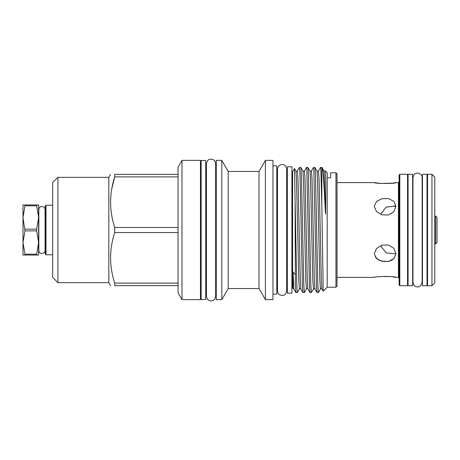 <?xml version="1.0" encoding="UTF-8"?>
<svg xmlns="http://www.w3.org/2000/svg" width="460" height="460" viewBox="0 0 460 460"><rect width="100%" height="100%" fill="white"/><g stroke="black" fill="none" stroke-linecap="round" stroke-linejoin="round"><path stroke-width="0.69" d="M427.029 174.271L427.029 285.729L422.464 285.729L422.464 174.271L427.029 174.271M201.158 230L201.158 160.488L205.723 160.488L205.723 299.512L201.158 299.512L201.158 230M435.597 216.079L437 217.482L437 242.518L435.597 243.921L435.597 216.079L434.752 216.079M412.637 174.271L412.637 285.729L408.072 285.729L408.072 174.271L412.637 174.271M395.922 206.304L393.806 211.744L388.378 214.998L381.915 214.797L376.493 211.514L374.233 206.304L376.642 201.319L382.174 198.674L388.666 198.628L393.996 201.451L395.922 206.304M392.719 183.155L395.922 182.608C396.232 183.787 374.371 183.707 374.233 182.608L381.213 183.477L392.627 183.172M431.946 230L431.946 174.271L427.558 174.271L427.558 285.729L431.946 285.729L431.946 230M399.82 285.729L407.548 285.729L407.548 174.271L399.82 174.271L399.82 285.729L399.119 285.027L399.119 174.972L399.82 174.271M431.946 174.271L434.752 177.077L434.752 282.923L431.946 285.729M291.91 166.808L291.91 293.192L287.345 293.192L287.345 166.808L291.91 166.808M181.982 160.367L181.982 299.632L200.456 299.632L200.456 160.367L181.982 160.367L178.06 167.158L178.06 232.53L114.712 232.53C109.244 249.343 109.244 266.202 114.712 283.107L178.06 283.107L178.06 285.643L114.712 285.643C109.238 285.643 109.238 285.643 114.712 285.643L114.712 283.107M108.83 177.341L108.83 282.658L57.931 282.658L57.931 177.341L108.83 177.341L110.555 174.357M114.712 232.53L114.712 227.47L178.06 227.47M111.745 188.945L114.712 176.893C109.244 193.706 109.244 210.565 114.712 227.47M178.06 176.893L114.712 176.893L114.712 174.357C109.238 174.357 109.238 174.357 114.712 174.357L178.06 174.357M57.931 177.341L52.664 182.608L52.664 277.392L57.931 282.658M52.664 254.782L45.994 254.782L45.293 254.081L45.293 205.919L45.994 205.217L45.994 254.782M52.664 205.217L45.994 205.217M24.955 255.047L36.668 255.047L36.668 254.179L24.955 254.179L24.955 255.047L23 255.047L23 217.476L24.955 205.821L36.668 205.821L38.623 217.476L38.83 209.852A3.122 3.122 0 0 1 41.958 206.517A3.122 3.122 0 0 1 45.074 209.858L45.293 209.639M24.955 254.179L23 242.523L24.955 230.868L36.668 230.868L38.623 242.523L38.83 250.148A3.122 3.122 0 0 0 41.958 253.483A3.122 3.122 0 0 0 45.074 250.142L45.293 250.361M337.019 173.828L337.019 286.172L335.967 287.224L335.967 172.776L337.019 173.828M335.967 172.776L330.7 172.776L330.7 177.802L327.192 177.802L327.192 287.224L323.23 291.18L321.839 205.292L321.839 167.423L324.012 171.022L325.645 214.239L325.772 182.655L325.398 171.172M295.096 203.107L295.372 284.194L295.918 292.543L297.344 292.577L296.757 284.194L294.48 168.515L295.929 171.022L296.476 178.894L298.816 281.106L299.437 288.978C299.667 288.5 300.144 288.5 300.88 288.978L302.939 292.543L304.365 292.577L303.778 284.194L301.438 175.806L300.892 167.457L299.466 167.423L300.052 175.806L302.392 284.194L302.939 292.543M295.929 171.022C296.154 171.499 296.637 171.499 297.367 171.022L299.466 167.423M300.892 167.457L302.95 171.022C303.174 171.499 303.657 171.499 304.388 171.022L306.486 167.423L306.797 169.631L309.413 284.194L309.959 292.543L311.385 292.577L310.799 284.194L308.459 175.806L307.912 167.457L306.486 167.423M307.912 167.457L309.971 171.022C310.195 171.499 310.678 171.499 311.409 171.022L313.507 167.423L313.818 169.631L316.434 284.194L316.98 292.543L318.406 292.577L317.82 284.194L315.479 175.806L314.933 167.457L313.507 167.423M299.437 288.978L297.344 292.577M302.95 171.022L303.497 178.894L305.837 281.106L306.458 288.978L304.365 292.577M309.971 171.022L310.517 178.894L312.858 281.106L313.478 288.978L311.385 292.577M314.933 167.457L316.992 171.022L317.538 178.894L319.878 281.106L320.499 288.978L318.406 292.577M272.952 165.899L276.811 165.899L276.811 294.101L272.952 294.101M265.403 160.367L265.403 299.632L272.952 299.632L272.952 160.367L265.403 160.367L259.009 171.442L259.009 288.558L265.403 299.632M259.009 171.442L228.2 171.442L228.2 288.558L221.8 299.632L221.8 160.367L227.516 170.309M228.2 171.442L225.302 166.428M221.8 160.367L216.257 160.367L216.257 299.632L221.8 299.632M327.192 177.802L327.192 172.776L325.456 171.045L324.012 171.022M321.839 167.566C323.075 166.526 324.064 185.598 325.398 212.434M294.48 168.515L292.612 171.724L292.612 288.276L293.859 288.978L295.918 292.543M394.122 205.902L395.922 206.183L386.193 207.08L381.024 213.584L381.098 214.521M381.098 245.479L381.024 246.416L386.21 252.925L395.922 253.816M374.233 253.696L376.493 248.492L381.926 245.203L388.384 245.007L393.794 248.25L395.922 253.696L393.996 258.549L388.648 261.372L382.151 261.326L376.631 258.675L374.233 253.696M337.019 277.392L374.233 277.392C374.405 276.293 396.227 276.213 395.922 277.392L392.708 276.839M375.199 256.99L379.414 260.435L385.233 261.688M387.096 261.619L389.999 261.01M391.241 260.51L392.644 259.71M391.04 276.638L385.187 276.362M295.096 274.493L293.037 271.958C292.698 291.393 292.698 293.693 293.037 278.863M316.992 171.022C317.216 171.499 317.699 171.499 318.429 171.022L320.528 167.423L320.839 169.631L321.839 205.292M24.955 230.868L23 217.476L23 204.953L24.955 204.953L24.955 205.821M36.668 230.868L36.668 229.132L24.955 229.132M36.668 205.821L36.668 204.953L24.955 204.953M36.668 255.047L38.623 255.047L38.623 217.476L36.668 229.132M38.623 217.476L38.623 204.953L36.668 204.953M38.623 242.523L36.668 254.179M178.06 285.643L178.06 292.842L181.982 299.632M178.06 232.53L178.06 283.107M399.119 278.093L398.417 277.392L398.417 182.608L395.922 182.608M293.037 271.958L293.859 288.978M297.367 171.022L297.994 178.894L300.334 281.106L300.88 288.978M304.388 171.022L305.014 178.894L307.355 281.106L307.901 288.978L309.959 292.543M311.409 171.022L312.035 178.894L314.375 281.106L314.922 288.978L316.98 292.543M318.429 171.022L319.056 178.894L321.396 281.106L321.942 288.978L323.207 291.168M282.078 295.469C279.283 295.199 277.754 293.664 277.478 290.875L277.478 169.125C277.754 166.336 279.283 164.801 282.078 164.53C284.447 164.41 285.976 165.945 286.678 169.125L286.678 290.875C285.976 294.055 284.447 295.59 282.078 295.469M287.345 173.794L286.678 173.794L286.678 169.125M422.148 230L422.148 177.658C422.395 173.299 416.007 171.327 413.753 175.064L412.953 177.658L412.953 282.342L413.994 285.257C416.018 287.27 418.197 287.465 420.538 285.838L422.148 282.342L422.148 230M374.233 182.608L337.019 182.608M200.456 168.268L201.158 168.268M205.723 168.268L206.459 168.268M38.83 209.639L38.83 250.361M45.08 250.361L45.08 209.639M215.659 163.685L215.659 163.685C215.28 160.523 213.463 159.011 210.22 159.166C208.34 159.281 207.086 160.787 206.459 163.685L206.459 296.315C206.845 299.477 208.656 300.99 211.899 300.834C213.779 300.719 215.033 299.213 215.659 296.315L215.659 163.685M291.91 173.794L292.612 173.794M215.659 168.268L216.257 168.268M276.811 173.794L277.478 173.794M427.558 182.171L427.029 182.171M422.464 182.171L422.148 182.171M412.953 182.171L412.637 182.171M408.072 182.171L407.548 182.171M408.072 277.828L407.548 277.828M412.953 277.828L412.637 277.828M427.558 277.828L427.029 277.828M422.464 277.828L422.148 277.828M276.811 286.206L277.478 286.206M286.678 286.206L287.345 286.206M215.659 291.732L216.257 291.732M228.2 288.558L259.009 288.558M291.91 286.206L292.612 286.206M320.528 167.423L321.839 167.423M327.192 287.224L335.967 287.224M306.458 288.978C306.688 288.5 307.165 288.5 307.901 288.978M313.478 288.978C313.709 288.5 314.186 288.5 314.922 288.978M320.499 288.978C320.729 288.5 321.207 288.5 321.942 288.978M108.83 282.658L110.555 285.643M200.456 291.732L201.158 291.732M205.723 291.732L206.459 291.732M398.417 182.608L399.119 181.907M398.417 277.392L395.922 277.392M435.597 243.921L434.752 243.921"/></g></svg>
